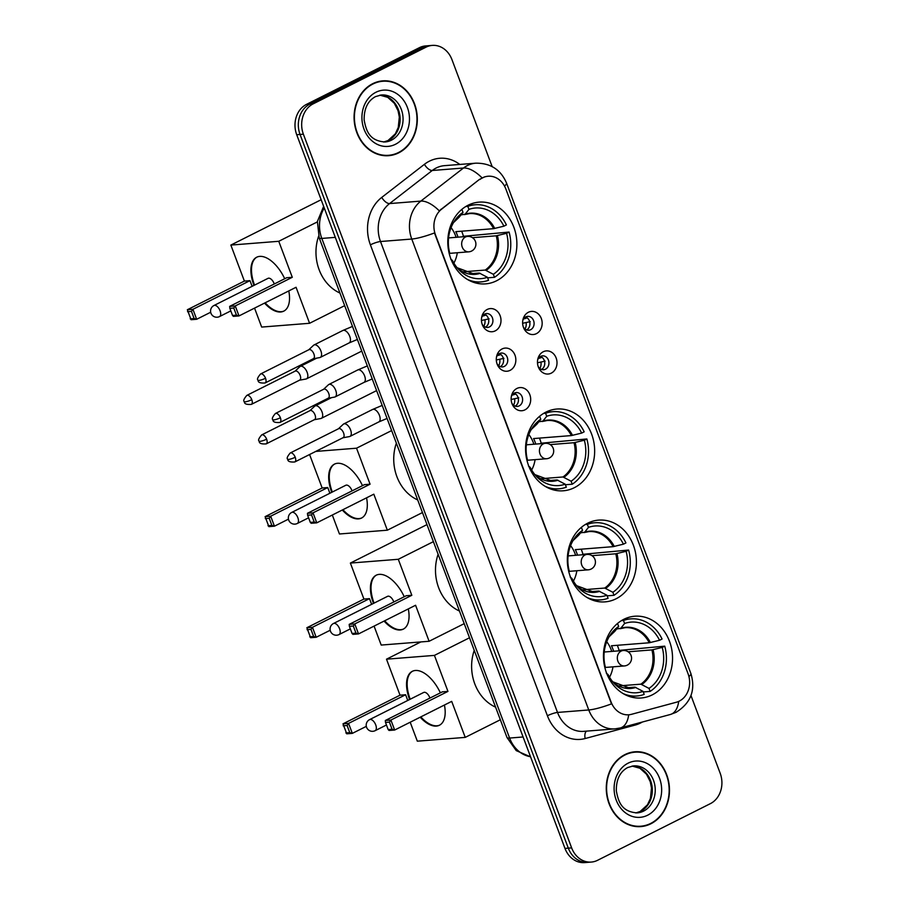 <?xml version="1.0" encoding="UTF-8"?>
<svg xmlns="http://www.w3.org/2000/svg" width="908" height="908" viewBox="0 0 908 908"><rect width="100%" height="100%" fill="white"/><g stroke="black" fill="none" stroke-linecap="round" stroke-linejoin="round"><path stroke-width="1.36" d="M545.912 412.119A41.008 34.504 85.5 0 0 526.719 459.312A41.008 34.504 85.5 0 0 563.357 490.785A41.008 34.504 85.5 0 0 574.321 487.698A41.008 34.504 85.5 0 0 593.514 440.516A41.008 34.504 85.5 0 0 556.876 409.031A41.008 34.504 85.5 0 0 545.912 412.119M587.669 523.201A41.008 34.504 85.5 0 0 568.476 570.394A41.008 34.504 85.5 0 0 605.103 601.868A41.008 34.504 85.5 0 0 616.078 598.781A41.008 34.504 85.5 0 0 635.271 551.599A41.008 34.504 85.5 0 0 598.633 520.114A41.008 34.504 85.5 0 0 587.669 523.201M623.796 619.313A41.008 34.504 85.5 0 0 604.603 666.495A41.008 34.504 85.5 0 0 641.23 697.98A41.008 34.504 85.5 0 0 652.205 694.892A41.008 34.504 85.5 0 0 671.398 647.699A41.008 34.504 85.5 0 0 634.76 616.226A41.008 34.504 85.5 0 0 623.796 619.313M468.142 205.208A41.008 34.504 85.5 0 0 448.949 252.401A41.008 34.504 85.5 0 0 485.587 283.875A41.008 34.504 85.5 0 0 496.551 280.788A41.008 34.504 85.5 0 0 515.744 233.606A41.008 34.504 85.5 0 0 479.106 202.132A41.008 34.504 85.5 0 0 468.142 205.208M495.235 330.864A11.6 9.761 -94.5 0 1 482.443 325.007A11.6 9.761 -94.5 0 1 481.796 316.767A11.6 9.761 -94.5 0 1 487.199 309.469A11.6 9.761 -94.5 0 1 500.138 315.689A11.6 9.761 -94.5 0 1 495.235 330.864M482.114 324.077A6.958 5.857 85.5 0 0 487.607 327.436A6.958 5.857 85.5 0 0 489.469 326.914A6.958 5.857 85.5 0 0 492.726 318.901A6.958 5.857 85.5 0 0 486.506 313.555A6.958 5.857 85.5 0 0 484.645 314.077A6.958 5.857 85.5 0 0 481.603 317.732M510.08 370.362A11.6 9.761 -94.5 0 1 497.289 364.505A11.6 9.761 -94.5 0 1 496.642 356.276A11.6 9.761 -94.5 0 1 502.045 348.967A11.6 9.761 -94.5 0 1 514.984 355.187A11.6 9.761 -94.5 0 1 510.08 370.362M496.96 363.575A6.958 5.857 85.5 0 0 502.453 366.934A6.958 5.857 85.5 0 0 504.315 366.412A6.958 5.857 85.5 0 0 507.572 358.399A6.958 5.857 85.5 0 0 501.352 353.053A6.958 5.857 85.5 0 0 499.491 353.575A6.958 5.857 85.5 0 0 496.449 357.23M524.938 409.86A11.6 9.761 -94.5 0 1 512.146 404.003A11.6 9.761 -94.5 0 1 511.488 395.774A11.6 9.761 -94.5 0 1 516.89 388.465A11.6 9.761 -94.5 0 1 529.829 394.685A11.6 9.761 -94.5 0 1 524.938 409.86M511.806 403.084A6.958 5.857 85.5 0 0 517.299 406.432A6.958 5.857 85.5 0 0 519.16 405.91A6.958 5.857 85.5 0 0 522.418 397.897A6.958 5.857 85.5 0 0 516.198 392.551A6.958 5.857 85.5 0 0 514.337 393.073A6.958 5.857 85.5 0 0 511.295 396.739M536.412 333.656A11.6 9.761 -94.5 0 1 523.621 327.799A11.6 9.761 -94.5 0 1 522.974 319.571A11.6 9.761 -94.5 0 1 528.377 312.273A11.6 9.761 -94.5 0 1 541.304 318.492A11.6 9.761 -94.5 0 1 536.412 333.656M523.28 326.88A6.958 5.857 85.5 0 0 528.774 330.24A6.958 5.857 85.5 0 0 530.635 329.718A6.958 5.857 85.5 0 0 533.904 321.704A6.958 5.857 85.5 0 0 527.673 316.359A6.958 5.857 85.5 0 0 525.811 316.881A6.958 5.857 85.5 0 0 522.781 320.535M551.258 373.154A11.6 9.761 -94.5 0 1 538.467 367.297A11.6 9.761 -94.5 0 1 537.82 359.069A11.6 9.761 -94.5 0 1 543.222 351.771A11.6 9.761 -94.5 0 1 556.15 357.99A11.6 9.761 -94.5 0 1 551.258 373.154M538.126 366.378A6.958 5.857 85.5 0 0 543.62 369.738A6.958 5.857 85.5 0 0 545.481 369.216A6.958 5.857 85.5 0 0 548.75 361.202A6.958 5.857 85.5 0 0 542.53 355.857A6.958 5.857 85.5 0 0 540.657 356.379A6.958 5.857 85.5 0 0 537.627 360.033M479.889 179.489A20.884 17.581 -94.5 0 1 482.557 177.798A20.884 17.581 -94.5 0 1 488.152 176.231A20.884 17.581 -94.5 0 1 505.847 188.989L688.082 673.827A20.884 17.581 -94.5 0 1 676.369 702.236L631.469 714.324A20.884 17.581 -94.5 0 1 628.779 714.789A20.884 17.581 -94.5 0 1 611.084 702.032L435.465 234.797A20.884 17.581 -94.5 0 1 441.594 209.181L479.276 179.534L484.679 176.844M540.476 356.481A6.958 5.857 -94.5 0 1 544.743 362.667A6.958 5.857 -94.5 0 1 541.509 369.442M525.63 316.971A6.958 5.857 -94.5 0 1 529.897 323.157A6.958 5.857 -94.5 0 1 526.663 329.945M514.155 393.175A6.958 5.857 -94.5 0 1 518.423 399.361A6.958 5.857 -94.5 0 1 515.177 406.148M499.298 353.677A6.958 5.857 -94.5 0 1 503.577 359.863A6.958 5.857 -94.5 0 1 500.331 366.65M484.452 314.179A6.958 5.857 -94.5 0 1 488.731 320.365A6.958 5.857 -94.5 0 1 485.485 327.141M372.7 83.695A37.523 31.576 85.5 0 0 355.13 126.882A37.523 31.576 85.5 0 0 388.658 155.677A37.523 31.576 85.5 0 0 398.691 152.862A37.523 31.576 85.5 0 0 416.261 109.675A37.523 31.576 85.5 0 0 382.733 80.869A37.523 31.576 85.5 0 0 372.7 83.695M386.99 155.756A37.523 31.576 85.5 0 0 390.009 155.154M624.886 754.616A37.523 31.576 85.5 0 0 607.316 797.791A37.523 31.576 85.5 0 0 640.844 826.598A37.523 31.576 85.5 0 0 650.877 823.772A37.523 31.576 85.5 0 0 668.436 780.596A37.523 31.576 85.5 0 0 634.919 751.79A37.523 31.576 85.5 0 0 624.886 754.616M639.175 826.677A37.523 31.576 85.5 0 0 642.194 826.064M492.159 166.595L451.934 59.587A23.211 19.533 85.5 0 0 432.276 45.4L425.614 45.933A23.211 19.533 85.5 0 0 419.405 47.67L306.507 104.375A23.211 19.533 85.5 0 0 296.712 134.713L564.98 848.413L568.306 848.151A23.211 19.533 85.5 0 0 587.964 862.339A23.211 19.533 85.5 0 1 568.306 848.151L300.049 134.452L568.306 848.151L571.643 847.89A23.211 19.533 85.5 0 0 591.301 862.067A23.211 19.533 85.5 0 0 597.509 860.33L710.408 803.625A23.211 19.533 85.5 0 0 720.192 773.287L690.977 695.528M306.507 104.375L309.832 104.114A23.211 19.533 85.5 0 0 300.049 134.452A23.211 19.533 85.5 0 1 309.832 104.114L422.731 47.409L309.832 104.114L313.169 103.853A23.211 19.533 85.5 0 0 303.386 134.191L571.643 847.89M428.939 45.661A23.211 19.533 85.5 0 0 422.731 47.409A23.211 19.533 85.5 0 1 428.939 45.661M628.688 714.8A27.081 14.449 74.9 0 1 620.38 727.944L614.977 728.874A30.94 26.037 -94.5 0 1 588.759 709.965A27.081 4.733 159.4 0 0 611.481 703.87L434.467 232.947A27.081 4.733 -20.6 0 1 411.755 239.042A30.94 26.037 -94.5 0 1 420.835 201.099A27.081 12.803 52.2 0 1 439.256 210.826L479.276 179.534M432.276 45.4A23.211 19.533 85.5 0 0 426.068 47.148L313.169 103.853M636.338 752.108A37.523 31.576 85.5 0 0 633.251 751.972M384.152 81.187A37.523 31.576 85.5 0 0 381.076 81.062M564.98 848.413A23.211 19.533 85.5 0 0 584.639 862.6L591.301 862.067M382.767 81.255A37.137 31.247 85.5 0 0 372.836 84.058A37.137 31.247 85.5 0 0 355.448 126.791A37.137 31.247 85.5 0 0 388.624 155.291A37.137 31.247 85.5 0 0 398.555 152.499A37.137 31.247 85.5 0 0 415.943 109.766A37.137 31.247 85.5 0 0 382.767 81.255L379.43 81.527A37.137 31.247 85.5 0 0 378.057 81.663M383.914 155.631A37.137 31.247 85.5 0 0 385.298 155.563L388.624 155.291M634.953 752.176A37.137 31.247 85.5 0 0 625.01 754.968A37.137 31.247 85.5 0 0 607.634 797.712A37.137 31.247 85.5 0 0 640.81 826.212A37.137 31.247 85.5 0 0 650.741 823.42A37.137 31.247 85.5 0 0 668.129 780.687A37.137 31.247 85.5 0 0 634.953 752.176L631.616 752.437A37.137 31.247 85.5 0 0 630.231 752.584M636.088 826.552A37.137 31.247 85.5 0 0 637.473 826.473L640.81 826.212M451.685 260.88L452.468 260.483A35.435 29.816 85.5 0 0 458.517 269.313A35.435 29.816 85.5 0 0 487.414 277.281L479.265 273.047L469.198 273.841M462.376 236.818L463.421 236.296A36.751 30.929 85.5 0 0 461.661 231.2M463.421 236.296L509.082 232.051A38.681 32.552 85.5 0 1 494.485 277.315L487.619 277.848M467.416 279.448A38.681 32.552 85.5 0 0 481.229 281.889A38.681 32.552 85.5 0 0 488.538 280.288L487.414 277.281M461.877 209.351A38.681 32.552 85.5 0 0 461.866 209.362L463.012 212.358A35.435 29.816 85.5 0 0 454.67 220.757A35.435 29.816 85.5 0 0 449.789 253.355L449.233 253.627M494.485 277.315L493.35 274.295A35.435 29.816 85.5 0 0 506.573 233.311L509.082 232.051M506.573 233.311L496.267 235.796L472.466 237.68M463.023 271.821L485.212 270.062L493.35 274.295M450.663 259.075L452.468 260.483M453.512 222.596A30.69 25.821 85.5 0 1 459.187 217.194L463.012 212.358M318.629 236.194A42.551 35.809 85.5 0 0 339.944 293.046M465.781 206.525L467.813 206.366A38.681 32.552 85.5 0 1 475.122 204.765A38.681 32.552 85.5 0 1 506.403 224.923L503.895 226.183A35.435 29.816 85.5 0 0 468.948 209.373L467.813 206.366M458.007 237.17A30.327 25.515 -94.5 0 0 455.782 231.665L493.589 228.668L503.895 226.183M468.948 209.373L465.123 214.22L461.014 214.89M494.746 228.453A30.69 25.821 85.5 0 0 465.123 214.22L464.374 214.617M451.072 227.613A29.09 24.482 -94.5 0 1 456.1 237.317M457.314 252.742A29.09 24.482 -94.5 0 1 453.886 263.116M288.778 290.923A30.168 15.425 63.3 0 1 283.761 311.149A30.168 15.425 63.3 0 1 264.546 303.102M210.667 312.25L196.673 319.276L191.089 319.718L187.343 309.741L244.388 281.083L230.848 245.081L321.148 199.726M344.677 305.656L309.583 323.282L261.674 327.073L254.546 308.118M253.956 285.43A30.168 15.425 63.3 0 1 256.68 257.225A30.168 15.425 63.3 0 1 284.715 278.745M244.388 281.083L249.972 280.651L252.118 286.349M309.583 323.282L296.053 287.28L239.008 315.927L233.424 316.37L232.527 315.473L236.443 315.167L239.008 315.927L235.251 305.939L233.765 308.028L236.443 315.167M292.297 277.292L286.712 277.734L229.667 306.382L235.251 305.939L292.297 277.292L278.767 241.29L230.848 245.081M278.767 241.29L317.323 221.927M187.343 309.741L192.927 309.299L249.972 280.651M187.525 311.694L191.44 311.387L192.927 309.299L196.673 319.276L194.119 318.515L191.44 311.387M190.203 318.821L194.119 318.515M233.765 308.028L229.849 308.345L232.527 315.473M229.667 306.382L229.849 308.345M274.273 283.988A6.186 3.167 -116.7 0 0 268.666 278.177A6.186 3.167 -116.7 0 0 268.03 278.347L213.959 305.508A6.186 3.167 63.3 0 1 214.594 305.338A6.186 3.167 63.3 0 1 220.077 310.774A6.186 3.167 63.3 0 1 219.52 316.574L230.814 310.899M284.056 310.99A30.168 15.425 63.3 0 1 281.264 311.694A30.168 15.425 63.3 0 1 265.136 302.807M254.546 285.123A30.168 15.425 63.3 0 1 256.975 257.077M529.455 467.779L530.238 467.393A35.435 29.816 85.5 0 0 536.288 476.223A35.435 29.816 85.5 0 0 565.185 484.191L557.047 479.957L546.968 480.752M540.146 443.728L541.191 443.206A36.751 30.929 85.5 0 0 539.431 438.099M541.191 443.206L586.852 438.961A38.681 32.552 85.5 0 1 572.256 484.214L565.4 484.759M545.197 486.359A38.681 32.552 85.5 0 0 559.01 488.799A38.681 32.552 85.5 0 0 566.308 487.199L565.185 484.191M539.647 416.261L540.782 419.269A35.435 29.816 85.5 0 0 532.44 427.668A35.435 29.816 85.5 0 0 527.559 460.265L527.015 460.538M572.256 484.214L571.121 481.206A35.435 29.816 85.5 0 0 584.343 440.221L586.852 438.961M584.343 440.221L574.038 442.707L550.237 444.591M540.793 478.732L562.983 476.972L571.121 481.206M528.433 465.986L530.238 467.393M531.282 429.507A30.69 25.821 85.5 0 1 536.957 424.104L540.782 419.269M396.365 443.172A42.551 35.809 85.5 0 0 417.714 499.956M543.552 413.435L545.595 413.276A38.681 32.552 85.5 0 1 552.904 411.676A38.681 32.552 85.5 0 1 584.173 431.822L581.665 433.093A35.435 29.816 85.5 0 0 546.718 416.284L545.595 413.276M535.777 444.08A30.327 25.515 -94.5 0 0 533.552 438.564L571.359 435.579L581.665 433.093M546.718 416.284L542.893 421.119L538.784 421.8M572.517 435.363A30.69 25.821 85.5 0 0 542.893 421.119L542.144 421.528M528.842 434.523A29.09 24.482 -94.5 0 1 533.87 444.228M535.084 459.652A29.09 24.482 -94.5 0 1 531.657 470.026M366.56 497.834A30.168 15.425 63.3 0 1 361.532 518.048A30.168 15.425 63.3 0 1 342.316 510.012M288.438 519.16L274.443 526.186L268.87 526.629L265.113 516.641L322.158 487.993L309.583 454.533M422.447 512.566L387.353 530.193L339.444 533.983L332.317 515.029M331.726 492.329A30.168 15.425 63.3 0 1 334.45 464.124A30.168 15.425 63.3 0 1 362.485 485.644M322.158 487.993L327.743 487.551L329.888 493.26M387.353 530.193L373.824 494.179L316.779 522.838L311.194 523.28L310.309 522.384L314.225 522.066L316.779 522.838L313.022 512.85L311.546 514.938L314.225 522.066M370.067 484.202L364.483 484.645L307.449 513.292L313.022 512.85L370.067 484.202L356.538 448.2L315.757 451.424M356.538 448.2L391.632 430.574M265.113 516.641L270.697 516.198L327.743 487.551M265.295 518.604L269.211 518.286L270.697 516.198L274.443 526.186L271.889 525.426L269.211 518.286M267.974 525.732L271.889 525.426M311.546 514.938L307.619 515.245L310.309 522.384M307.449 513.292L307.619 515.245M352.043 490.887A6.186 3.167 -116.7 0 0 346.436 485.088A6.186 3.167 -116.7 0 0 345.812 485.258L291.729 512.418A6.186 3.167 63.3 0 1 292.365 512.248A6.186 3.167 63.3 0 1 297.847 517.685A6.186 3.167 63.3 0 1 297.291 523.485L308.584 517.81M361.827 517.9A30.168 15.425 63.3 0 1 359.035 518.593A30.168 15.425 63.3 0 1 342.906 509.706M332.317 492.034A30.168 15.425 63.3 0 1 334.746 463.988M571.211 578.861L571.995 578.475A35.435 29.816 85.5 0 0 578.033 587.306A35.435 29.816 85.5 0 0 606.93 595.273L598.792 591.04L588.725 591.834M581.903 554.811L582.947 554.289A36.751 30.929 85.5 0 0 581.188 549.181M582.947 554.289L628.608 550.044A38.681 32.552 85.5 0 1 614.012 595.296L607.146 595.841M586.943 597.441A38.681 32.552 85.5 0 0 600.755 599.882A38.681 32.552 85.5 0 0 608.065 598.281L606.93 595.273M581.404 527.344A38.681 32.552 85.5 0 0 581.392 527.344L582.539 530.351A35.435 29.816 85.5 0 0 574.197 538.75A35.435 29.816 85.5 0 0 569.316 571.348L568.76 571.62M614.012 595.296L612.877 592.288A35.435 29.816 85.5 0 0 626.1 551.304L628.608 550.044M626.1 551.304L615.794 553.789L591.993 555.673M582.539 589.814L604.739 588.055L612.877 592.288M570.179 577.068L571.995 578.475M573.039 540.589A30.69 25.821 85.5 0 1 578.714 535.187L582.539 530.351M438.121 554.266A42.551 35.809 85.5 0 0 459.471 611.039M585.308 524.518L587.34 524.359A38.681 32.552 85.5 0 1 594.649 522.758A38.681 32.552 85.5 0 1 625.93 542.916L623.421 544.176A35.435 29.816 85.5 0 0 588.475 527.366L587.34 524.359M577.533 555.163A30.327 25.515 -94.5 0 0 575.309 549.646L613.104 546.661L623.421 544.176M588.475 527.366L584.65 532.202L580.541 532.883M614.273 546.446A30.69 25.821 85.5 0 0 584.65 532.202L583.901 532.61M570.599 545.606A29.09 24.482 -94.5 0 1 575.615 555.31M576.841 570.735A29.09 24.482 -94.5 0 1 573.413 581.109M408.305 608.916A30.168 15.425 63.3 0 1 403.288 629.13A30.168 15.425 63.3 0 1 384.073 621.095M330.194 630.243L316.2 637.268L310.615 637.711L306.87 627.723L363.915 599.076L350.375 563.074L426.976 524.608M464.204 623.648L429.109 641.275L381.201 645.066L374.073 626.111M373.483 603.411A30.168 15.425 63.3 0 1 376.207 575.207A30.168 15.425 63.3 0 1 404.242 596.726M363.915 599.076L369.488 598.633L371.633 604.342M429.109 641.275L415.58 605.261L358.535 633.92L352.951 634.363L352.054 633.466L355.97 633.148L358.535 633.92L354.778 623.932L353.291 626.021L355.97 633.148M411.823 595.285L406.239 595.727L349.194 624.375L354.778 623.932L411.823 595.285L398.294 559.283L350.375 563.074M398.294 559.283L433.388 541.656M306.87 627.723L312.454 627.292L369.488 598.633M307.052 629.687L310.967 629.38L312.454 627.292L316.2 637.268L313.646 636.508L310.967 629.38M309.73 636.814L313.646 636.508M353.291 626.021L349.376 626.338L352.054 633.466M349.194 624.375L349.376 626.338M393.8 601.97A6.186 3.167 -116.7 0 0 388.193 596.17A6.186 3.167 -116.7 0 0 387.557 596.34L333.486 623.501A6.186 3.167 63.3 0 1 334.121 623.331A6.186 3.167 63.3 0 1 339.592 628.767A6.186 3.167 63.3 0 1 339.047 634.567L350.34 628.892M403.583 628.983A30.168 15.425 63.3 0 1 400.791 629.687A30.168 15.425 63.3 0 1 384.663 620.788M374.073 603.116A30.168 15.425 63.3 0 1 376.502 575.07M607.339 674.973L608.122 674.587A35.435 29.816 85.5 0 0 614.16 683.418A35.435 29.816 85.5 0 0 643.057 691.385L634.919 687.152L624.852 687.946M618.03 650.923L619.074 650.4A36.751 30.929 85.5 0 0 617.315 645.293M619.074 650.4L664.735 646.155A38.681 32.552 85.5 0 1 650.139 691.408L643.273 691.953M623.07 693.553A38.681 32.552 85.5 0 0 636.883 695.993A38.681 32.552 85.5 0 0 644.192 694.393L643.057 691.385M609.166 636.701A30.69 25.821 85.5 0 1 614.83 631.298L618.654 626.463L617.531 623.455A38.681 32.552 85.5 0 0 617.519 623.455M650.139 691.408L649.004 688.4A35.435 29.816 85.5 0 0 662.227 647.415L664.735 646.155M618.654 626.463A35.435 29.816 85.5 0 0 610.324 634.862A35.435 29.816 85.5 0 0 605.443 667.448L604.887 667.732M662.227 647.415L651.91 649.901L628.12 651.785M618.666 685.926L640.866 684.167L649.004 688.4M606.306 673.18L608.122 674.587M474.248 650.366A42.551 35.809 85.5 0 0 495.586 707.15M621.435 620.629L623.467 620.47A38.681 32.552 85.5 0 1 630.776 618.87A38.681 32.552 85.5 0 1 662.057 639.016L659.548 640.276A35.435 29.816 85.5 0 0 624.602 623.478L623.467 620.47M613.649 651.274A30.327 25.515 -94.5 0 0 611.425 645.758L649.231 642.773L659.548 640.276M624.602 623.478L620.777 628.313L616.657 628.994M650.4 642.558A30.69 25.821 85.5 0 0 620.777 628.313L620.028 628.722M606.726 641.718A29.09 24.482 -94.5 0 1 611.742 651.422M612.968 666.847A29.09 24.482 -94.5 0 1 609.54 677.209M444.432 705.028A30.168 15.425 63.3 0 1 439.415 725.242A30.168 15.425 63.3 0 1 420.188 717.207M366.321 726.355L352.327 733.38L346.743 733.823L342.997 723.835L400.031 695.188L386.502 659.185L420.869 641.922M500.331 719.76L465.236 737.387L417.317 741.178L410.2 722.223M409.599 699.523A30.168 15.425 63.3 0 1 412.323 671.318A30.168 15.425 63.3 0 1 440.369 692.838M400.031 695.188L405.615 694.745L407.76 700.454M465.236 737.387L451.696 701.373L394.662 730.032L389.078 730.463L388.181 729.578L392.097 729.26L394.662 730.032L390.905 720.044L389.419 722.132L392.097 729.26M447.95 691.397L442.366 691.839L385.321 720.487L390.905 720.044L447.95 691.397L434.421 655.394L386.502 659.185M434.421 655.394L469.515 637.768M342.997 723.835L348.57 723.392L405.615 694.745M343.167 725.798L347.094 725.481L348.57 723.392L352.327 733.38L349.773 732.62L347.094 725.481M345.857 732.926L349.773 732.62M389.419 722.132L385.503 722.439L388.181 729.578M385.321 720.487L385.503 722.439M429.927 698.082A6.186 3.167 -116.7 0 0 424.32 692.282A6.186 3.167 -116.7 0 0 423.684 692.452L369.613 719.613A6.186 3.167 63.3 0 1 370.248 719.442A6.186 3.167 63.3 0 1 375.719 724.879A6.186 3.167 63.3 0 1 375.163 730.668L386.468 725.004M439.699 725.095A30.168 15.425 63.3 0 1 436.918 725.787A30.168 15.425 63.3 0 1 420.79 716.9M410.2 699.228A30.168 15.425 63.3 0 1 412.629 671.182M523.655 318.799L524.552 318.719A8.512 7.162 85.5 0 0 524.132 318.175M530.261 321.648L522.633 323.282M524.994 328.991A8.512 7.162 85.5 0 0 526.152 322.998M305.803 379.033A6.958 3.564 -116.7 0 0 306.007 379.011A6.958 3.564 -116.7 0 0 306.518 378.84A6.958 3.564 -116.7 0 0 307.142 372.325A6.958 3.564 -116.7 0 0 300.979 366.208A6.958 3.564 -116.7 0 0 300.264 366.401A6.958 3.564 -116.7 0 0 299.822 366.707L295.021 371.202M299.334 380.225A5.028 2.565 -116.7 0 0 299.708 380.1A5.028 2.565 -116.7 0 0 300.151 375.39A5.028 2.565 -116.7 0 0 295.702 370.975A5.028 2.565 -116.7 0 0 295.191 371.111L246.817 395.4C243.855 398.884 243.038 400.973 244.377 401.665A5.028 0.885 159.4 0 0 245.217 401.835A5.028 0.885 -20.6 0 0 251.788 399.679A5.028 2.565 -116.7 0 0 246.817 395.4M524.552 318.719L527.196 317.845M538.501 358.297L539.397 358.229A8.512 7.162 85.5 0 0 538.977 357.684M545.106 361.146L537.479 362.78M539.84 368.489A8.512 7.162 85.5 0 0 540.998 362.496M320.649 418.543A6.958 3.564 -116.7 0 0 320.853 418.509A6.958 3.564 -116.7 0 0 321.364 418.338A6.958 3.564 -116.7 0 0 321.988 411.823A6.958 3.564 -116.7 0 0 315.825 405.706A6.958 3.564 -116.7 0 0 315.11 405.899A6.958 3.564 -116.7 0 0 314.679 406.205L309.866 410.7M314.179 419.723A5.028 2.565 -116.7 0 0 314.554 419.598A5.028 2.565 -116.7 0 0 315.008 414.888A5.028 2.565 -116.7 0 0 310.547 410.473A5.028 2.565 -116.7 0 0 310.037 410.609L261.674 434.909C258.701 438.394 257.883 440.482 259.223 441.163A5.028 0.885 159.4 0 0 260.063 441.333A5.028 0.885 -20.6 0 0 266.634 439.188A5.028 2.565 -116.7 0 0 261.674 434.909M539.397 358.229L542.042 357.343M482.477 315.995L483.374 315.927A8.512 7.162 85.5 0 0 482.965 315.382M489.094 318.844L481.456 320.479M483.816 326.188A8.512 7.162 85.5 0 0 484.974 320.206M319.548 357.616A6.958 3.564 -116.7 0 0 319.752 357.582A6.958 3.564 -116.7 0 0 320.252 357.423A6.958 3.564 -116.7 0 0 320.876 350.897A6.958 3.564 -116.7 0 0 314.724 344.779A6.958 3.564 -116.7 0 0 314.009 344.972A6.958 3.564 -116.7 0 0 313.566 345.278L308.765 349.773M313.078 358.796A5.028 2.565 -116.7 0 0 313.442 358.671A5.028 2.565 -116.7 0 0 313.896 353.961A5.028 2.565 -116.7 0 0 309.446 349.546A5.028 2.565 -116.7 0 0 308.936 349.682L260.562 373.983C257.588 377.467 256.771 379.555 258.11 380.236A5.028 0.885 159.4 0 0 258.962 380.407A5.028 0.885 -20.6 0 0 265.533 378.261A5.028 2.565 -116.7 0 0 260.562 373.983M483.374 315.927L486.018 315.053M497.323 355.493L498.22 355.425A8.512 7.162 85.5 0 0 497.811 354.88M503.94 358.342L496.301 359.977M498.662 365.686A8.512 7.162 85.5 0 0 499.831 359.704M334.394 397.114A6.958 3.564 -116.7 0 0 334.598 397.091A6.958 3.564 -116.7 0 0 335.109 396.921A6.958 3.564 -116.7 0 0 335.733 390.395A6.958 3.564 -116.7 0 0 329.57 384.277A6.958 3.564 -116.7 0 0 328.855 384.47A6.958 3.564 -116.7 0 0 328.412 384.776L323.611 389.271M327.924 398.294A5.028 2.565 -116.7 0 0 328.299 398.169A5.028 2.565 -116.7 0 0 328.741 393.47A5.028 2.565 -116.7 0 0 324.292 389.044A5.028 2.565 -116.7 0 0 323.781 389.191L275.408 413.481C272.434 416.965 271.628 419.053 272.956 419.746A5.028 0.885 159.4 0 0 273.807 419.916A5.028 0.885 -20.6 0 0 280.379 417.759A5.028 2.565 -116.7 0 0 275.408 413.481M498.22 355.425L500.864 354.551M512.169 394.991L513.065 394.923A8.512 7.162 85.5 0 0 512.657 394.378M518.786 397.84L511.147 399.486M513.508 405.195A8.512 7.162 85.5 0 0 514.677 399.202M349.239 436.612A6.958 3.564 -116.7 0 0 349.444 436.589A6.958 3.564 -116.7 0 0 349.955 436.419A6.958 3.564 -116.7 0 0 350.579 429.893A6.958 3.564 -116.7 0 0 344.416 423.775A6.958 3.564 -116.7 0 0 343.701 423.968A6.958 3.564 -116.7 0 0 343.258 424.274L338.457 428.769M342.77 437.792A5.028 2.565 -116.7 0 0 343.145 437.667A5.028 2.565 -116.7 0 0 343.587 432.968A5.028 2.565 -116.7 0 0 339.138 428.542A5.028 2.565 -116.7 0 0 338.627 428.69L290.254 452.979C287.291 456.463 286.474 458.551 287.802 459.244A5.028 0.885 159.4 0 0 288.653 459.414A5.028 0.885 -20.6 0 0 295.225 457.257A5.028 2.565 -116.7 0 0 290.254 452.979M513.065 394.923L515.71 394.049M441.594 209.181L440.993 209.226M642.353 722.03A38.681 32.552 -94.5 0 1 640.549 723.018A38.681 32.552 -94.5 0 1 635.191 725.061L585.149 738.533A38.681 32.552 -94.5 0 1 547.411 715.754L370.396 244.831A38.681 32.552 -94.5 0 1 381.757 197.399L424.422 164.314A38.681 32.552 -94.5 0 1 459.8 164.439M381.757 197.399A7.741 3.655 -127.8 0 0 389.589 203.574L420.835 201.099L463.5 168.014A30.94 26.037 -94.5 0 1 467.472 165.506A30.94 26.037 -94.5 0 1 475.747 163.179L444.5 165.653A30.94 26.037 85.5 0 0 436.215 167.98A30.94 26.037 85.5 0 0 432.253 170.488L389.589 203.574A30.94 26.037 85.5 0 0 380.509 241.517L557.512 712.44A30.94 26.037 85.5 0 0 583.731 731.349L614.977 728.874M482.034 177.855A27.081 12.803 52.2 0 0 463.5 168.014L432.253 170.488A7.741 3.655 -127.8 0 1 424.422 164.314M688.922 676.551A27.081 4.733 -20.6 0 0 690.886 673.543L506.505 183.007A27.081 4.733 159.4 0 1 504.496 186.061M547.411 715.754A7.741 1.351 -20.6 0 1 557.512 712.44L588.759 709.965L411.755 239.042L380.509 241.517A7.741 1.351 -20.6 0 0 370.396 244.831M678.707 701.396A27.081 14.449 74.9 0 1 670.41 714.471L620.38 727.944M426.068 47.148L419.405 47.67M303.386 134.191L296.712 134.713M586.511 731.133A7.741 4.131 -105.1 0 0 585.149 738.533M635.01 724.005A7.741 4.131 -105.1 0 0 635.191 725.061M324.258 208.011A30.94 26.037 85.5 0 0 321.807 238.429L335.302 237.363M530.556 756.852L516.221 750.61L507.005 737.523L319.219 237.907A15.47 2.713 -20.6 0 0 321.807 238.429L509.604 738.056L523.087 736.978M507.005 737.523A15.47 2.713 -20.6 0 0 509.604 738.056A30.94 26.037 85.5 0 0 530.522 756.739M383.63 142.023A23.585 19.84 85.5 0 0 388.454 140.434A23.585 19.84 85.5 0 0 399.668 114.17A23.585 19.84 85.5 0 0 379.919 95.147M385.06 141.977A23.585 19.84 85.5 0 0 391.371 140.207A23.585 19.84 85.5 0 0 402.403 113.069A23.585 19.84 85.5 0 0 381.337 94.965L375.503 96.611C367.785 100.845 363.995 108.62 364.142 119.935C366.219 131.093 369.511 140.888 385.06 141.977M395.468 144.281A28.227 23.744 85.5 0 0 407.374 107.394A28.227 23.744 85.5 0 0 375.923 92.264A28.227 23.744 85.5 0 0 364.017 129.163A28.227 23.744 85.5 0 0 395.468 144.281M635.804 812.944A23.585 19.84 85.5 0 0 640.628 811.355A23.585 19.84 85.5 0 0 651.842 785.091A23.585 19.84 85.5 0 0 632.093 766.068L639.89 768.247L646.496 774.218L650.253 781.697L651.501 788.019L650.446 798.37L647.483 804.794L640.151 811.491L635.782 812.944M637.246 812.898A23.585 19.84 85.5 0 0 643.545 811.128A23.585 19.84 85.5 0 0 654.589 783.99A23.585 19.84 85.5 0 0 633.523 765.887L627.689 767.532C619.96 771.755 616.18 779.529 616.328 790.857C618.405 802.002 621.696 811.809 637.246 812.898M647.654 815.202A28.227 23.744 85.5 0 0 659.56 778.304A28.227 23.744 85.5 0 0 628.098 763.185A28.227 23.744 85.5 0 0 616.203 800.084A28.227 23.744 85.5 0 0 647.654 815.202M480.275 273.319A30.69 25.821 85.5 0 1 457.076 267.69L474.214 274.068A30.327 25.515 85.5 0 0 479.265 273.047M486.223 270.334A30.69 25.821 85.5 0 0 497.425 235.581M485.212 270.062A30.327 25.515 85.5 0 0 496.267 235.796M493.589 228.668A30.327 25.515 85.5 0 0 469.425 213.607A30.327 25.515 85.5 0 0 464.839 214.47M467.575 236.409A7.741 7.741 0 0 1 475.417 241.403A7.741 7.741 0 0 1 468.789 251.834A7.741 6.515 -94.5 0 1 462.24 247.112A7.741 6.515 -94.5 0 1 465.498 236.988A7.741 6.515 -94.5 0 1 467.575 236.409L448.563 237.919M558.045 480.219A30.69 25.821 85.5 0 1 534.857 474.589L551.985 480.979A30.327 25.515 85.5 0 0 557.047 479.957M563.993 477.233A30.69 25.821 85.5 0 0 575.195 442.491M562.983 476.972A30.327 25.515 85.5 0 0 574.038 442.707M571.359 435.579A30.327 25.515 85.5 0 0 547.195 420.506A30.327 25.515 85.5 0 0 542.609 421.38M545.345 443.32A7.741 7.741 0 0 1 553.199 448.314A7.741 7.741 0 0 1 546.559 458.744A7.741 6.515 -94.5 0 1 540.01 454.011A7.741 6.515 -94.5 0 1 543.268 443.899A7.741 6.515 -94.5 0 1 545.345 443.32L526.334 444.829M599.802 591.301A30.69 25.821 85.5 0 1 576.603 585.671L593.741 592.061A30.327 25.515 85.5 0 0 598.792 591.04M605.75 588.316A30.69 25.821 85.5 0 0 616.952 553.574M604.739 588.055A30.327 25.515 85.5 0 0 615.794 553.789M613.104 546.661A30.327 25.515 85.5 0 0 588.952 531.589A30.327 25.515 85.5 0 0 584.366 532.463M587.09 554.402A7.741 7.741 0 0 1 594.944 559.396A7.741 7.741 0 0 1 588.316 569.827A7.741 6.515 -94.5 0 1 581.767 565.094A7.741 6.515 -94.5 0 1 585.024 554.981A7.741 6.515 -94.5 0 1 587.09 554.402L568.09 555.912M635.929 687.413A30.69 25.821 85.5 0 1 612.73 681.783L629.868 688.162A30.327 25.515 85.5 0 0 634.919 687.152M641.865 684.428A30.69 25.821 85.5 0 0 653.079 649.685M640.866 684.167A30.327 25.515 85.5 0 0 651.91 649.901M649.231 642.773A30.327 25.515 85.5 0 0 625.079 627.7A30.327 25.515 85.5 0 0 620.493 628.574M623.217 650.514A7.741 7.741 0 0 1 631.071 655.508A7.741 7.741 0 0 1 624.443 665.939A7.741 6.515 -94.5 0 1 617.894 661.206A7.741 6.515 -94.5 0 1 621.151 651.093A7.741 6.515 -94.5 0 1 623.217 650.514L604.217 652.012M299.708 380.1L251.334 404.389A5.028 2.565 -116.7 0 0 251.788 399.679M314.554 419.598L266.18 443.887A5.028 2.565 -116.7 0 0 266.634 439.188M320.252 357.423L349.137 342.918A6.958 3.564 -116.7 0 0 349.762 336.391A6.958 3.564 -116.7 0 0 349.603 335.994A6.958 3.564 -116.7 0 0 342.884 330.467L352.486 326.415M313.442 358.671L265.079 382.972A5.028 2.565 -116.7 0 0 265.533 378.261M335.109 396.921L363.983 382.416A6.958 3.564 -116.7 0 0 364.607 375.889A6.958 3.564 -116.7 0 0 364.449 375.492A6.958 3.564 -116.7 0 0 357.729 369.965L367.331 365.913M328.299 398.169L279.925 422.47A5.028 2.565 -116.7 0 0 280.379 417.759M349.955 436.419L378.829 421.914A6.958 3.564 -116.7 0 0 379.453 415.399A6.958 3.564 -116.7 0 0 379.294 414.99A6.958 3.564 -116.7 0 0 372.575 409.474L382.177 405.411M343.145 437.667L294.771 461.968A5.028 2.565 -116.7 0 0 295.225 457.257M670.41 714.471L676.063 712.326C690.886 703.008 695.834 690.08 690.886 673.543M506.505 183.007C500.762 169.637 490.513 163.031 475.747 163.179M319.219 237.907L317.391 221.473L323.645 206.377M379.885 95.158L387.705 97.326L394.31 103.296L398.067 110.776L399.316 117.098L398.26 127.449L395.298 133.873L387.977 140.57L383.596 142.023M473.987 282.467L481.229 281.889M453.501 222.608L458.949 217.421M467.881 205.344L475.122 204.765M464.624 214.572L469.425 213.607M213.959 305.508A6.186 6.186 0 0 0 210.951 313.215A6.186 6.186 0 0 0 219.52 316.574M468.789 251.834L449.789 253.343M551.769 489.378L559.01 488.799M531.282 429.518L536.719 424.331M545.651 412.255L552.904 411.676M542.405 421.482L547.195 420.506M291.729 512.418A6.186 6.186 0 0 0 288.721 520.125A6.186 6.186 0 0 0 297.291 523.485M546.559 458.744L527.559 460.243M593.514 600.46L600.755 599.882M573.027 540.601L578.475 535.414M587.408 523.337L594.649 522.758M584.15 532.565L588.952 531.589M333.486 623.501A6.186 6.186 0 0 0 330.467 631.208A6.186 6.186 0 0 0 339.047 634.567M588.316 569.827L569.305 571.336M629.641 696.561L636.883 695.993M609.155 636.712L614.602 631.525M623.535 619.449L630.776 618.87M620.278 628.677L625.079 627.7M369.613 719.613A6.186 6.186 0 0 0 366.594 727.319A6.186 6.186 0 0 0 375.163 730.668M624.443 665.939L605.432 667.437M361.759 351.101L306.518 378.84M299.538 380.191L306.007 379.011M316.722 358.138L300.264 366.401M251.334 404.389C246.488 404.73 244.161 403.822 244.377 401.665M376.604 390.599L321.364 418.338M314.384 419.689L320.853 418.509M331.568 397.636L315.11 405.899M266.18 443.887C261.334 444.228 259.018 443.32 259.223 441.163M313.271 358.762L319.752 357.582M349.137 342.918L357.377 339.456M342.884 330.467L314.009 344.972M265.079 382.972C260.233 383.301 257.906 382.393 258.11 380.236M328.117 398.26L334.598 397.091M363.983 382.416L372.235 378.954M357.729 369.965L328.855 384.47M279.925 422.47C275.079 422.799 272.752 421.891 272.956 419.746M342.963 437.758L349.444 436.589M378.829 421.914L387.08 418.452M372.575 409.474L343.701 423.968M294.771 461.968C289.924 462.297 287.598 461.389 287.802 459.244"/></g></svg>

